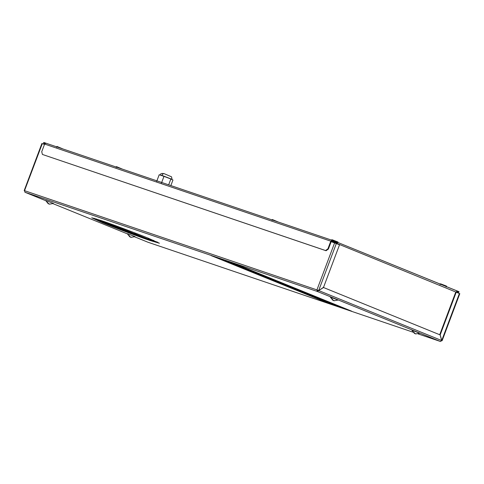 <?xml version="1.0" encoding="UTF-8"?>
<svg xmlns="http://www.w3.org/2000/svg" width="484" height="484" viewBox="0 0 484 484"><rect width="100%" height="100%" fill="white"/><g stroke="black" fill="none" stroke-linecap="round" stroke-linejoin="round"><path stroke-width="0.73" d="M161.493 182.976L163.979 176.364L159.194 174.736L156.707 181.349M163.979 176.364L170.858 178.995L168.662 184.834M170.858 178.995L172.951 180.006L170.858 185.584M129.827 236.688L130.468 237.093M131.097 237.118L130.402 237.081L128.901 235.266M129.9 236.724L128.32 235.03M131.019 237.329L135.048 236.609L128.308 233.984L127.28 233.687L129.839 236.888M131.049 237.233L130.45 237.136M48.225 203.534L48.866 203.933M49.495 203.964L48.799 203.921L47.299 202.112M48.297 203.57L46.718 201.876M49.416 204.169L53.446 203.455L46.706 200.83L45.678 200.533L48.237 203.734M49.447 204.079L48.848 203.982M414.492 333.288L415.127 333.688M415.756 333.718L415.066 333.676L413.56 331.867M414.558 333.325L412.979 331.631M415.677 333.924L419.713 333.21L412.973 330.584L411.938 330.288L414.504 333.488M415.714 333.833L415.115 333.736M332.889 300.134L333.524 300.534M334.154 300.558L333.464 300.522L331.957 298.713M332.956 300.171L331.377 298.477M330.336 297.128L332.901 300.328M334.075 300.77L338.11 300.05L330.336 297.134M334.111 300.679L333.512 300.582M62.974 148.969L56.961 146.422L56.652 147.257M122.47 169.158L116.456 166.611L116.142 167.446M278.354 222.059L272.341 219.512L272.026 220.341M446.157 286.927L446.472 286.092L441.172 284.035L440.367 283.799L440.053 284.628M337.626 242.829L337.941 241.994L332.641 239.937L331.836 239.701L331.522 240.53M336.731 243.27L335.969 243.028M332.641 241.776L336.737 243.234M125.314 230.789L95.802 218.798M107.309 222.707L144.299 237.735M317.383 290.273L318.145 290.582M336.531 242.702L336.695 243.398M457.005 292.306L456.569 290.721L337.384 242.296L456.763 290.83M337.239 242.672L337.148 243.555L456.854 292.445M335.345 243.101L331.431 241.552M335.418 242.907L337.064 243.773M336.555 242.726L337.148 242.914L337.402 242.248L332.145 240.312L45.938 143.191L332.145 240.312L330.79 241.171L327.91 248.83L328.4 249.03L326.059 250.736L325.569 250.537L327.91 248.83M337.148 242.914L332.018 241.032L332.266 240.367M332.018 241.032L331.28 241.371L328.4 249.03M44.885 143.591L43.965 143.282L44.958 143.76M46.101 143.252L44.213 142.617L44.062 143.397M45.974 143.203L44.619 144.063L41.739 151.716L42.41 154.45L325.569 250.537M42.41 154.45L326.059 250.736M457.283 292.536L457.38 291.906M153.162 240.826L152.714 240.669M148.304 238.878L148.521 238.303M148.757 239.036L148.963 238.485M457.047 291.791L458.342 292.233L457.35 291.755L457.598 291.084L456.775 290.805M457.35 291.755L456.521 291.471M458.59 291.568L457.598 291.084M458.342 292.233L458.499 291.453M100.678 220.401C110.933 223.808 137.25 233.657 148.54 238.309L159.436 243.246L150.457 240.627C140.209 237.221 113.885 227.377 102.602 222.719L91.706 217.788L100.678 220.401M93.799 218.193L102.85 222.053C114.139 226.712 140.457 236.555 150.712 239.961L157.59 242.169M329.12 303.535L211.199 255.625L233.796 263.296L244.813 267.767L351.711 311.206L329.12 303.535L329.368 302.869L340.494 306.644M222.664 259.515L329.368 302.869M318.315 290.37L318.702 290.563L323.512 287.526L323.064 287.375M318.254 290.406L317.377 291.483L318.702 290.563L441.68 340.524L440.125 334.904L323.512 287.526M336.35 243.488L318.684 290.491L317.425 290.097L318.684 290.491L323.494 287.454L339.532 244.777L331.165 241.667M441.299 340.427L441.789 340.627L440.434 341.48L317.377 291.483L24.926 192.239L45.72 200.691L24.956 192.251L24.521 190.666L42.277 143.694M44.498 144.383L42.205 143.609M317.377 291.483L316.935 289.898L334.625 242.841M317.425 290.097L317.625 290.817M440.434 341.48L418.128 333.912L440.47 341.498L441.68 340.524M441.287 340.337L441.741 340.488L440.186 334.868L439.744 334.753M440.186 334.868L456.224 292.191L455.771 292.04L439.732 334.71M459.473 293.57L456.224 292.191M441.741 340.488L459.407 293.486M161.868 175.371C162.497 174.034 163.344 173.502 164.415 173.768L171.572 176.841L172.02 179.316L161.868 175.371L160.222 175.172M148.292 238.207L147.983 239.023M147.299 238.787L134.558 233.615M129.67 231.624L110.654 223.898M334.148 241.002L333.899 241.667M336.501 241.885L336.253 242.551M44.619 144.063L330.79 241.171M153.361 240.306L153.18 240.79M24.521 190.666L316.935 289.898M148.056 242.266L412.864 332.127L148.013 242.254L134.679 236.833L147.983 242.242M334.129 304.061L323.003 300.286M127.322 233.845L53.077 203.679L127.322 233.845M164.336 173.738C161.735 173.145 160.392 173.538 160.319 174.918M129.893 231.019L129.615 231.769M134.824 232.907L134.504 233.754M43.524 143.155L43.772 142.484M153.585 240.923L153.755 240.475M458.784 292.36L459.032 291.695M41.884 143.512L24.2 190.557M442.116 340.706L459.8 293.661"/></g></svg>
